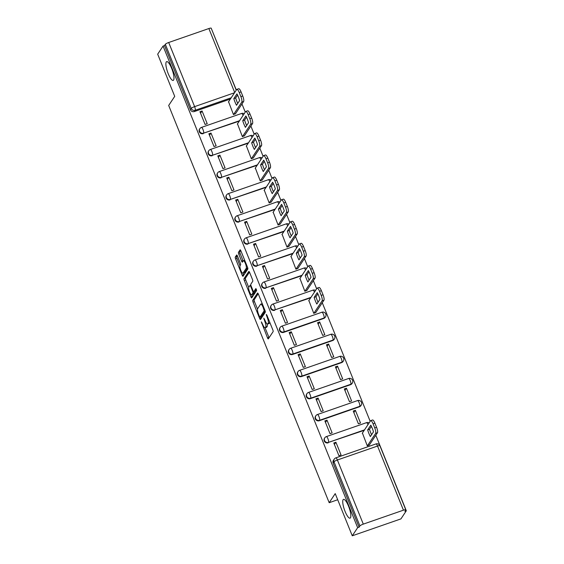 <?xml version="1.0" encoding="UTF-8"?>
<svg xmlns="http://www.w3.org/2000/svg" width="564" height="564" viewBox="0 0 564 564"><rect width="100%" height="100%" fill="white"/><g stroke="black" fill="none" stroke-linecap="round" stroke-linejoin="round"><path stroke-width="0.85" d="M261.329 321.847L267.498 337.864A1.523 0.388 -109.2 0 0 268.267 338.908A1.523 0.388 -109.2 0 0 268.33 338.858L273.11 331.653A1.523 0.388 -109.2 0 0 272.814 329.862L266.85 315.093L266.271 314.402L267.251 317.567A4.879 1.248 -109.2 0 1 268.196 323.292L267.801 323.898A4.879 1.248 -109.2 0 1 267.604 324.06A4.879 1.248 -109.2 0 1 265.151 320.733L263.797 318.124L264.777 321.29A4.879 1.248 -109.2 0 1 265.729 327.021L265.327 327.621A4.879 1.248 -109.2 0 1 265.129 327.783A4.879 1.248 -109.2 0 1 262.683 324.455L261.329 321.847M173.592 80.081A9.94 2.538 -109.2 0 0 172.006 69.287A9.94 2.538 -109.2 0 0 166.662 61.624A9.94 2.538 -109.2 0 0 166.267 61.955A9.94 2.538 -109.2 0 0 167.853 72.749A9.94 2.538 -109.2 0 0 173.19 80.412A9.94 2.538 -109.2 0 0 173.592 80.081M350.448 517.815A9.94 2.538 -109.2 0 0 348.862 507.029A9.94 2.538 -109.2 0 0 343.525 499.366A9.94 2.538 -109.2 0 0 343.123 499.697A9.94 2.538 -109.2 0 0 344.71 510.49A9.94 2.538 -109.2 0 0 350.047 518.154A9.94 2.538 -109.2 0 0 350.448 517.815M283.607 332.393L323.757 318.441A3.109 2.947 33.6 0 0 325.202 317.328L325.506 316.883A3.109 2.947 -146.4 0 1 324.06 317.997L283.903 331.942A3.109 2.947 -146.4 0 1 280.174 327.395L279.871 327.846A3.109 2.947 33.6 0 0 283.607 332.393L283.903 331.942A3.109 0.797 70.8 0 0 283.304 328.297A3.109 0.797 70.8 0 0 281.739 326.175A3.109 3.109 0 0 0 280.174 327.395M292.533 354.481L332.682 340.529A3.109 2.947 33.6 0 0 334.128 339.415L334.424 338.964A3.109 2.947 -146.4 0 1 332.979 340.078L292.829 354.03A3.109 2.947 -146.4 0 1 289.092 349.483L288.796 349.927A3.109 2.947 33.6 0 0 292.533 354.481L292.829 354.03A3.109 0.797 70.8 0 0 292.222 350.385A3.109 0.797 70.8 0 0 290.664 348.263A3.109 3.109 0 0 0 289.092 349.483M301.451 376.562L341.608 362.617A3.109 2.947 33.6 0 0 343.053 361.503L343.349 361.052A3.109 2.947 -146.4 0 1 341.904 362.166L301.754 376.118A3.109 2.947 -146.4 0 1 298.018 371.563L297.721 372.014A3.109 2.947 33.6 0 0 301.451 376.562L301.754 376.118A3.109 0.797 70.8 0 0 301.148 372.466A3.109 0.797 70.8 0 0 299.59 370.351A3.109 3.109 0 0 0 298.018 371.563M310.376 398.649L350.526 384.697A3.109 2.947 33.6 0 0 351.971 383.583L352.274 383.139A3.109 2.947 -146.4 0 1 350.829 384.253L310.672 398.198A3.109 2.947 -146.4 0 1 306.943 393.651L306.64 394.102A3.109 2.947 33.6 0 0 310.376 398.649L310.672 398.198A3.109 0.797 70.8 0 0 310.073 394.553A3.109 0.797 70.8 0 0 308.508 392.431A3.109 3.109 0 0 0 306.943 393.651M319.302 420.737L359.451 406.785A3.109 2.947 33.6 0 0 360.897 405.671L361.193 405.22A3.109 2.947 -146.4 0 1 359.747 406.334L319.598 420.286A3.109 2.947 -146.4 0 1 315.861 415.738L315.565 416.183A3.109 2.947 33.6 0 0 319.302 420.737L319.598 420.286A3.109 0.797 70.8 0 0 318.991 416.641A3.109 0.797 70.8 0 0 317.433 414.519A3.109 3.109 0 0 0 315.861 415.738M237.458 256.042A1.523 0.388 -109.2 0 0 236.69 255.006A1.523 0.388 -109.2 0 0 236.626 255.055L235.287 257.078A1.523 0.388 -109.2 0 0 235.583 258.869L242.21 275.267A1.523 0.388 -109.2 0 0 242.971 276.304A1.523 0.388 -109.2 0 0 243.035 276.254L247.822 269.049A1.523 0.388 -109.2 0 0 247.525 267.258L240.898 250.86A1.523 0.388 -109.2 0 0 240.13 249.824A1.523 0.388 -109.2 0 0 240.074 249.873L238.452 252.312A1.523 0.388 -109.2 0 0 238.748 254.103L241.582 261.118A1.523 0.388 -109.2 0 0 242.344 262.161A1.523 0.388 -109.2 0 0 242.407 262.112L243.211 260.899A4.082 1.043 -109.2 0 1 243.373 260.765A4.082 1.043 -109.2 0 1 245.566 263.91A4.082 1.043 -109.2 0 1 246.214 268.337L243.063 273.075A4.082 1.043 -109.2 0 1 242.901 273.216A4.082 1.043 -109.2 0 1 240.715 270.071A4.082 1.043 -109.2 0 1 240.06 265.644L240.588 264.854A1.523 0.388 -109.2 0 0 240.292 263.064L237.458 256.042M363.294 524.125L403.443 510.173A3.109 0.571 158 0 1 405.784 509.828A3.109 0.571 158 0 1 405.742 510.004L404.903 511.273L406.32 510.78L400.934 518.894L352.267 535.8L335.22 493.613L329.186 502.707L168.685 105.454L174.72 96.359L157.68 54.172L163.066 46.058L357.654 527.685L359.078 527.192L359.917 525.923L334.001 461.796A3.109 2.947 -146.4 0 1 334.255 459.089L333.416 460.358A3.109 2.947 -146.4 0 0 333.162 463.058L334.001 461.796A3.109 0.571 158 0 1 337.385 459.991L363.294 524.125A3.109 0.571 158 0 0 359.917 525.923M352.267 535.8L357.654 527.685M252.75 300.295A1.523 0.388 -109.2 0 0 253.046 302.085L259.666 318.484A1.523 0.388 -109.2 0 0 260.434 319.52A1.523 0.388 -109.2 0 0 260.498 319.471L265.277 312.266A1.523 0.388 -109.2 0 0 264.981 310.475L258.361 294.077A1.523 0.388 -109.2 0 0 257.593 293.04A1.523 0.388 -109.2 0 0 257.529 293.09L252.75 300.295L254.167 299.801A1.523 0.388 -109.2 0 0 254.463 301.592L257.508 309.121M250.938 296.875L244.311 280.477A1.523 0.388 -109.2 0 1 244.015 278.686L248.802 271.481A1.523 0.388 -109.2 0 1 248.865 271.432A1.523 0.388 -109.2 0 1 249.626 272.468L252.46 279.49A1.523 0.388 -109.2 0 1 252.757 281.274L250.818 284.2A1.523 0.388 -109.2 0 0 251.114 285.99L252.996 290.643A1.523 0.388 -109.2 0 0 253.765 291.687A1.523 0.388 -109.2 0 0 253.821 291.637L255.887 288.556L256.627 290.538L251.763 297.863A1.523 0.388 -109.2 0 1 251.706 297.912A1.523 0.388 -109.2 0 1 250.938 296.875L252.355 296.382L251.713 294.782M230.373 99.038L194.376 111.538L195.214 110.276A3.109 2.947 -146.4 0 1 191.231 108.429L165.322 44.302A3.109 0.571 -22 0 1 168.699 42.497L208.856 28.545A3.109 0.571 -22 0 1 211.197 28.2L236.238 90.191M406.32 510.78L375.807 435.26M370.181 421.329L322.27 302.748M316.644 288.817L313.351 280.661M307.718 266.73L304.426 258.573M298.8 244.649L295.501 236.492M289.875 222.561L286.582 214.405M280.95 200.474L277.657 192.317M272.031 178.393L268.732 170.236M263.106 156.306L259.814 148.149M254.181 134.218L250.888 126.061M245.262 112.137L241.963 103.98M236.337 90.05L211.599 29.194M163.066 46.058L164.484 45.564L165.322 44.302M362.405 433.039L367.312 445.87L369.371 444.954M335.918 442.246L333.789 442.987L338.936 455.726L341.065 454.986L335.918 442.246L334.41 444.517M326.993 420.159L324.864 420.899L330.018 433.638L332.14 432.898L326.993 420.159L325.484 422.429M355.369 410.303L353.24 411.043L358.394 423.783L360.523 423.042L355.369 410.303L353.861 412.573M318.075 398.071L315.946 398.811L321.092 411.558L323.221 410.818L318.075 398.071L316.566 400.348M346.451 388.215L344.322 388.956L349.468 401.695L351.598 400.955L346.451 388.215L344.942 390.485M309.15 375.991L307.02 376.731L312.167 389.47L314.296 388.73L309.15 375.991L307.641 378.261M337.526 366.128L335.397 366.868L340.543 379.614L342.672 378.874L337.526 366.128L336.017 368.405M300.224 353.903L298.095 354.643L303.249 367.383L305.371 366.642L300.224 353.903L298.716 356.173M328.601 344.047L326.471 344.787L331.625 357.527L333.754 356.786L328.601 344.047L327.092 346.317M291.306 331.815L289.177 332.556L294.323 345.302L296.452 344.562L291.306 331.815L289.797 334.092M319.682 321.959L317.553 322.7L322.7 335.439L324.829 334.699L319.682 321.959L318.174 324.237M282.381 309.735L280.252 310.475L285.398 323.214L287.527 322.474L282.381 309.735L280.872 312.005M308.868 300.527L313.774 313.358L315.833 312.442M273.455 287.647L271.326 288.387L276.48 301.127L278.602 300.386L273.455 287.647L271.947 289.924M299.942 278.447L304.856 291.271L306.915 290.361M264.537 265.559L262.408 266.3L267.555 279.046L269.684 278.306L264.537 265.559L263.028 267.837M291.024 256.359L295.931 269.183L297.989 268.274M255.612 243.479L253.483 244.219L258.629 256.958L260.758 256.218L255.612 243.479L254.103 245.749M282.099 234.279L287.005 247.102L289.064 246.186M246.687 221.391L244.557 222.131L249.704 234.871L251.833 234.131L246.687 221.391L245.178 223.668M273.173 212.191L278.087 225.015L280.146 224.105M237.768 199.311L235.639 200.044L240.786 212.79L242.915 212.05L237.768 199.311L236.26 201.581M264.255 190.103L269.162 202.927L271.221 202.018M228.843 177.223L226.714 177.963L231.86 190.702L233.989 189.962L228.843 177.223L227.334 179.493M255.33 168.023L260.237 180.847L262.295 179.93M219.918 155.135L217.789 155.875L222.935 168.615L225.064 167.882L219.918 155.135L218.409 157.412M246.405 145.935L251.318 158.759L253.377 157.85M210.992 133.055L208.87 133.788L214.017 146.534L216.146 145.794L210.992 133.055L209.484 135.325M237.486 123.847L242.393 136.671L244.452 135.762M202.074 110.967L199.945 111.707L205.092 124.447L207.221 123.706L202.074 110.967L200.565 113.237M228.561 101.767L233.468 114.591L235.526 113.674M239.298 121.119L203.597 133.174A3.109 2.947 -146.4 0 1 199.867 128.627L199.564 129.078A3.109 2.947 33.6 0 0 203.301 133.626M248.216 143.207L212.522 155.262A3.109 2.947 -146.4 0 1 208.786 150.715L208.49 151.159A3.109 2.947 33.6 0 0 212.226 155.713M257.142 165.294L221.441 177.35A3.109 2.947 -146.4 0 1 217.711 172.795L217.415 173.247A3.109 2.947 33.6 0 0 221.144 177.794M266.067 187.375L230.366 199.43A3.109 2.947 -146.4 0 1 226.636 194.883L226.333 195.334A3.109 2.947 33.6 0 0 230.07 199.882M274.985 209.463L239.291 221.518A3.109 2.947 -146.4 0 1 235.555 216.971L235.258 217.415A3.109 2.947 33.6 0 0 238.995 221.969M283.911 231.55L248.209 243.606A3.109 2.947 -146.4 0 1 244.48 239.051L244.184 239.503A3.109 2.947 33.6 0 0 247.913 244.05M292.836 253.631L257.135 265.686A3.109 2.947 -146.4 0 1 253.405 261.139L253.102 261.59A3.109 2.947 33.6 0 0 256.839 266.137M301.754 275.718L266.06 287.774A3.109 2.947 -146.4 0 1 262.323 283.227L262.027 283.671A3.109 2.947 33.6 0 0 265.764 288.225M310.679 297.806L274.978 309.862A3.109 2.947 -146.4 0 1 271.249 305.307L270.953 305.758A3.109 2.947 33.6 0 0 274.682 310.306M364.217 430.311L328.523 442.373A3.109 2.947 -146.4 0 1 324.786 437.819L324.49 438.27A3.109 2.947 33.6 0 0 328.22 442.818M329.186 502.707L337.702 499.746M164.484 45.564L190.392 109.698A3.109 2.947 33.6 0 0 194.376 111.538M359.078 527.192L333.162 463.058M265.129 327.783L266.553 327.289A4.879 1.248 -109.2 0 0 266.744 327.127L265.327 327.621M267.153 323.955A4.879 1.248 -109.2 0 1 267.146 326.528L266.744 327.127M267.604 324.06L269.021 323.567A4.879 1.248 -109.2 0 0 269.218 323.405L267.801 323.898M269.775 322.326A4.879 1.248 -109.2 0 1 269.613 322.805L269.218 323.405M265.052 327.797L268.922 337.378A1.523 0.388 -109.2 0 0 269.077 337.73M258.199 293.724L254.167 299.801M260.638 316.883L261.09 317.99A1.523 0.388 -109.2 0 0 261.245 318.343M259.426 316.39L260.004 317.088L264.199 310.757L263.176 307.493A4.879 1.248 -109.2 0 0 260.73 304.165A4.879 1.248 -109.2 0 0 260.533 304.327L257.663 308.649A4.879 1.248 -109.2 0 0 258.608 314.381L259.426 316.39M261.322 316.63L260.004 317.088M265.158 310.968L261.421 316.594M262.225 303.658A4.879 1.248 -109.2 0 0 262.147 303.672L260.73 304.165M248.731 287.4L245.735 279.984L244.311 280.477M249.471 272.116L245.439 278.193A1.523 0.388 -109.2 0 0 245.735 279.984M255.104 291.193A1.523 0.388 -109.2 0 0 255.182 291.193A1.523 0.388 -109.2 0 0 255.245 291.144L256.444 289.332M248.809 287.231A4.082 1.043 -109.2 0 0 249.457 291.659A4.082 1.043 -109.2 0 0 251.65 294.803A4.082 1.043 -109.2 0 0 251.812 294.669L252.919 292.998A1.523 0.388 -109.2 0 0 252.623 291.207L250.74 286.547A1.523 0.388 -109.2 0 0 249.979 285.511A1.523 0.388 -109.2 0 0 249.915 285.56L248.809 287.231M251.65 294.803L253.067 294.309A4.082 1.043 -109.2 0 0 253.229 294.175L251.812 294.669M254.301 291.496A1.523 0.388 -109.2 0 1 254.336 292.504L253.229 294.175M252.355 296.382A1.523 0.388 -109.2 0 0 252.517 296.734M242.901 273.216L244.325 272.722A4.082 1.043 -109.2 0 0 244.487 272.588L243.063 273.075M247.688 267.731A4.082 1.043 -109.2 0 1 247.631 267.844L244.487 272.588M240.736 250.508L239.869 251.819A1.523 0.388 -109.2 0 0 240.165 253.61L242.999 260.631A1.523 0.388 -109.2 0 0 243.154 260.984M242.985 273.188L243.627 274.774A1.523 0.388 -109.2 0 0 243.782 275.126M237.296 255.689L236.704 256.585A1.523 0.388 -109.2 0 0 237 258.375L239.996 265.778M370.358 436.55L373.495 431.827A9.708 2.482 -109.2 0 0 370.802 425.171L367.672 429.895A9.708 2.482 -109.2 0 0 370.358 436.55M367.361 445.849L375.631 433.392A4.66 1.191 -109.2 0 0 374.729 427.921L373.065 423.811A4.66 1.191 -109.2 0 0 370.724 420.631A4.66 1.191 -109.2 0 0 370.541 420.786L362.236 433.3M371.584 434.703A9.708 2.482 -109.2 0 1 369.512 429.253L371.422 426.377M370.724 420.631L372.571 419.99A4.66 1.191 70.8 0 1 374.912 423.169L376.569 427.279A4.66 1.191 70.8 0 1 377.471 432.75L375.631 433.392M369.201 445.207L377.471 432.75M369.512 429.253L367.672 429.895M316.82 304.038L319.957 299.315A9.708 2.482 -109.2 0 0 317.264 292.66L314.134 297.383A9.708 2.482 -109.2 0 0 316.82 304.038M313.817 313.337L322.093 300.88A4.66 1.191 -109.2 0 0 321.191 295.409L319.527 291.299A4.66 1.191 -109.2 0 0 317.187 288.119A4.66 1.191 -109.2 0 0 317.003 288.274L308.698 300.788M318.047 302.191A9.708 2.482 -109.2 0 1 315.974 296.742L317.884 293.872M317.187 288.119L319.034 287.485A4.66 1.191 70.8 0 1 321.374 290.657L323.031 294.768A4.66 1.191 70.8 0 1 323.933 300.238L322.093 300.88M315.664 312.703L323.933 300.238M315.974 296.742L314.134 297.383M307.895 281.951L311.032 277.227A9.708 2.482 -109.2 0 0 308.346 270.579L305.209 275.303A9.708 2.482 -109.2 0 0 307.895 281.951M304.898 291.257L313.168 278.792A4.66 1.191 -109.2 0 0 312.266 273.321L310.609 269.218A4.66 1.191 -109.2 0 0 308.268 266.039A4.66 1.191 -109.2 0 0 308.078 266.194L299.773 278.701M309.121 280.104A9.708 2.482 -109.2 0 1 307.049 274.661L308.959 271.785M308.268 266.039L310.108 265.397A4.66 1.191 70.8 0 1 312.449 268.577L314.113 272.68A4.66 1.191 70.8 0 1 315.015 278.151L313.168 278.792M306.738 290.615L315.015 278.151M307.049 274.661L305.209 275.303M298.976 259.87L302.107 255.147A9.708 2.482 -109.2 0 0 299.421 248.491L296.283 253.215A9.708 2.482 -109.2 0 0 298.976 259.87M295.973 269.169L304.243 256.705A4.66 1.191 -109.2 0 0 303.34 251.234L301.684 247.131A4.66 1.191 -109.2 0 0 299.343 243.951A4.66 1.191 -109.2 0 0 299.153 244.106L290.855 256.62M300.203 258.023A9.708 2.482 -109.2 0 1 298.13 252.573L300.041 249.697M299.343 243.951L301.183 243.31A4.66 1.191 70.8 0 1 303.531 246.489L305.187 250.592A4.66 1.191 70.8 0 1 306.09 256.063L304.243 256.705M297.82 268.527L306.09 256.063M298.13 252.573L296.283 253.215M290.051 237.782L293.188 233.059A9.708 2.482 -109.2 0 0 290.495 226.404L287.365 231.127A9.708 2.482 -109.2 0 0 290.051 237.782M287.048 247.088L295.324 234.624A4.66 1.191 -109.2 0 0 294.422 229.153L292.758 225.043A4.66 1.191 -109.2 0 0 290.418 221.863A4.66 1.191 -109.2 0 0 290.234 222.019L281.929 234.532M291.278 235.935A9.708 2.482 -109.2 0 1 289.205 230.486L291.116 227.616M290.418 221.863L292.265 221.229A4.66 1.191 70.8 0 1 294.605 224.401L296.262 228.512A4.66 1.191 70.8 0 1 297.165 233.982L295.324 234.624M288.895 246.447L297.165 233.982M289.205 230.486L287.365 231.127M281.126 215.702L284.263 210.971A9.708 2.482 -109.2 0 0 281.577 204.323L278.44 209.047A9.708 2.482 -109.2 0 0 281.126 215.702M278.13 225.001L286.399 212.536A4.66 1.191 -109.2 0 0 285.497 207.066L283.84 202.962A4.66 1.191 -109.2 0 0 281.492 199.783A4.66 1.191 -109.2 0 0 281.309 199.938L273.004 212.445M282.352 213.848A9.708 2.482 -109.2 0 1 280.28 208.405L282.19 205.529M281.492 199.783L283.339 199.141A4.66 1.191 70.8 0 1 285.68 202.321L287.344 206.424A4.66 1.191 70.8 0 1 288.246 211.895L286.399 212.536M279.97 224.359L288.246 211.895M280.28 208.405L278.44 209.047M272.2 193.614L275.338 188.891A9.708 2.482 -109.2 0 0 272.652 182.235L269.514 186.959A9.708 2.482 -109.2 0 0 272.2 193.614M269.204 202.913L277.474 190.449A4.66 1.191 -109.2 0 0 276.572 184.978L274.915 180.875A4.66 1.191 -109.2 0 0 272.574 177.695A4.66 1.191 -109.2 0 0 272.384 177.85L264.086 190.364M273.434 191.767A9.708 2.482 -109.2 0 1 271.362 186.317L273.272 183.441M272.574 177.695L274.414 177.054A4.66 1.191 70.8 0 1 276.762 180.233L278.419 184.343A4.66 1.191 70.8 0 1 279.321 189.814L277.474 190.449M271.051 202.272L279.321 189.814M271.362 186.317L269.514 186.959M263.282 171.526L266.419 166.803A9.708 2.482 -109.2 0 0 263.726 160.148L260.596 164.871A9.708 2.482 -109.2 0 0 263.282 171.526M260.279 180.832L268.556 168.368A4.66 1.191 -109.2 0 0 267.653 162.897L265.989 158.787A4.66 1.191 -109.2 0 0 263.649 155.608A4.66 1.191 -109.2 0 0 263.466 155.77L255.161 168.276M264.509 169.679A9.708 2.482 -109.2 0 1 262.436 164.237L264.347 161.36M263.649 155.608L265.496 154.973A4.66 1.191 70.8 0 1 267.837 158.153L269.493 162.256A4.66 1.191 70.8 0 1 270.396 167.727L268.556 168.368M262.126 180.191L270.396 167.727M262.436 164.237L260.596 164.871M254.357 149.446L257.494 144.715A9.708 2.482 -109.2 0 0 254.808 138.067L251.671 142.791A9.708 2.482 -109.2 0 0 254.357 149.446M251.361 158.745L259.63 146.28A4.66 1.191 -109.2 0 0 258.728 140.81L257.071 136.707A4.66 1.191 -109.2 0 0 254.724 133.527A4.66 1.191 -109.2 0 0 254.54 133.682L246.235 146.189M255.584 147.592A9.708 2.482 -109.2 0 1 253.511 142.149L255.421 139.273M254.724 133.527L256.571 132.885A4.66 1.191 70.8 0 1 258.911 136.065L260.575 140.168A4.66 1.191 70.8 0 1 261.477 145.639L259.63 146.28M253.201 158.103L261.477 145.639M253.511 142.149L251.671 142.791M245.432 127.358L248.569 122.635A9.708 2.482 -109.2 0 0 245.883 115.98L242.746 120.703A9.708 2.482 -109.2 0 0 245.432 127.358M242.435 136.657L250.705 124.193A4.66 1.191 -109.2 0 0 249.803 118.722L248.146 114.619A4.66 1.191 -109.2 0 0 245.805 111.439A4.66 1.191 -109.2 0 0 245.615 111.594L237.317 124.108M246.665 125.511A9.708 2.482 -109.2 0 1 244.593 120.061L246.496 117.185M245.805 111.439L247.645 110.798A4.66 1.191 70.8 0 1 249.993 113.977L251.65 118.087A4.66 1.191 70.8 0 1 252.552 123.558L250.705 124.193M244.282 136.016L252.552 123.558M244.593 120.061L242.746 120.703M236.513 105.271L239.651 100.547A9.708 2.482 -109.2 0 0 236.958 93.892L233.82 98.615A9.708 2.482 -109.2 0 0 236.513 105.271M233.51 114.577L241.787 102.112A4.66 1.191 -109.2 0 0 240.884 96.641L239.221 92.531A4.66 1.191 -109.2 0 0 236.88 89.359A4.66 1.191 -109.2 0 0 236.697 89.514L228.392 102.021M237.74 103.423A9.708 2.482 -109.2 0 1 235.667 97.981L237.578 95.105M236.88 89.359L238.727 88.717A4.66 1.191 70.8 0 1 241.068 91.897L242.724 96A4.66 1.191 70.8 0 1 243.627 101.471L241.787 102.112M235.357 113.935L243.627 101.471M235.667 97.981L233.82 98.615M262.063 322.918L261.534 323.101M267.005 315.473L266.476 315.657M264.53 319.196L264.008 319.379M323.757 318.441L324.06 317.997A3.109 0.797 -109.2 0 0 323.454 314.345A3.109 0.797 70.8 0 0 321.896 312.23A3.109 0.797 70.8 0 0 321.769 312.329M332.682 340.529L332.979 340.078A3.109 0.797 -109.2 0 0 332.379 336.433A3.109 0.797 70.8 0 0 330.814 334.311A3.109 0.797 70.8 0 0 330.694 334.417M341.608 362.617L341.904 362.166A3.109 0.797 -109.2 0 0 341.305 358.521A3.109 0.797 70.8 0 0 339.739 356.399A3.109 0.797 70.8 0 0 339.613 356.504M350.526 384.697L350.829 384.253A3.109 0.797 -109.2 0 0 350.223 380.601A3.109 0.797 70.8 0 0 348.665 378.486A3.109 0.797 70.8 0 0 348.538 378.585M359.451 406.785L359.747 406.334A3.109 0.797 -109.2 0 0 359.148 402.689A3.109 0.797 70.8 0 0 357.583 400.567A3.109 0.797 70.8 0 0 357.463 400.673M231.212 97.769L195.214 110.276A3.109 0.797 70.8 0 0 194.615 106.631L234.539 92.757M234.702 92.517L208.856 28.545M168.699 42.497L194.615 106.631A3.109 0.571 158 0 0 191.231 108.429L190.392 109.698M403.443 510.173L377.535 446.046L337.385 459.991A3.109 0.797 -109.2 0 0 335.82 457.876A3.109 3.109 0 0 0 334.255 459.089M239.594 120.675L203.597 133.174A3.109 0.797 70.8 0 0 202.998 129.53A3.109 0.797 70.8 0 0 201.433 127.415A3.109 3.109 0 0 0 199.867 128.627M248.512 142.755L212.522 155.262A3.109 0.797 70.8 0 0 211.916 151.617A3.109 0.797 70.8 0 0 210.358 149.495A3.109 3.109 0 0 0 208.786 150.715M257.438 164.843L221.441 177.35A3.109 0.797 70.8 0 0 220.841 173.698A3.109 0.797 70.8 0 0 219.283 171.583A3.109 3.109 0 0 0 217.711 172.795M266.363 186.931L230.366 199.43A3.109 0.797 70.8 0 0 229.767 195.786A3.109 0.797 70.8 0 0 228.201 193.663A3.109 3.109 0 0 0 226.636 194.883M275.281 209.011L239.291 221.518A3.109 0.797 70.8 0 0 238.685 217.873A3.109 0.797 70.8 0 0 237.127 215.751A3.109 3.109 0 0 0 235.555 216.971M284.207 231.099L248.209 243.606A3.109 0.797 70.8 0 0 247.61 239.954A3.109 0.797 70.8 0 0 246.052 237.839A3.109 3.109 0 0 0 244.48 239.051M293.132 253.187L257.135 265.686A3.109 0.797 70.8 0 0 256.535 262.041A3.109 0.797 70.8 0 0 254.97 259.919A3.109 3.109 0 0 0 253.405 261.139M302.057 275.267L266.06 287.774A3.109 0.797 70.8 0 0 265.454 284.129A3.109 0.797 70.8 0 0 263.896 282.007A3.109 3.109 0 0 0 262.323 283.227M310.976 297.355L274.978 309.862A3.109 0.797 70.8 0 0 274.379 306.21A3.109 0.797 70.8 0 0 272.821 304.095A3.109 3.109 0 0 0 271.249 305.307M364.513 429.867L328.523 442.373A3.109 0.797 70.8 0 0 327.917 438.721A3.109 0.797 70.8 0 0 326.359 436.606A3.109 3.109 0 0 0 324.786 437.819M326.232 436.705A3.109 0.797 70.8 0 1 326.359 436.606L366.508 422.655A3.109 0.797 70.8 0 1 368.003 424.607M366.381 422.76A3.109 0.797 70.8 0 1 366.508 422.655A3.109 3.109 0 0 1 369.124 422.922M317.306 414.625A3.109 0.797 70.8 0 1 317.433 414.519L357.583 400.567A3.109 3.109 0 0 1 361.193 405.22M308.388 392.537A3.109 0.797 70.8 0 1 308.508 392.431L348.665 378.486A3.109 3.109 0 0 1 352.274 383.139M299.463 370.449A3.109 0.797 70.8 0 1 299.59 370.351L339.739 356.399A3.109 3.109 0 0 1 343.349 361.052M290.538 348.369A3.109 0.797 70.8 0 1 290.664 348.263L330.814 334.311A3.109 3.109 0 0 1 334.424 338.964M281.619 326.281A3.109 0.797 70.8 0 1 281.739 326.175L321.896 312.23A3.109 3.109 0 0 1 325.506 316.883M272.694 304.193A3.109 0.797 70.8 0 1 272.821 304.095L312.971 290.143A3.109 0.797 70.8 0 1 314.465 292.103M312.844 290.248A3.109 0.797 70.8 0 1 312.971 290.143A3.109 3.109 0 0 1 315.586 290.411M263.769 282.113A3.109 0.797 70.8 0 1 263.896 282.007L304.045 268.055A3.109 0.797 70.8 0 1 305.54 270.015M303.925 268.161A3.109 0.797 70.8 0 1 304.045 268.055A3.109 3.109 0 0 1 306.661 268.323M254.85 260.025A3.109 0.797 70.8 0 1 254.97 259.919L295.127 245.974A3.109 0.797 70.8 0 1 296.622 247.927M295 246.073A3.109 0.797 70.8 0 1 295.127 245.974A3.109 3.109 0 0 1 297.736 246.242M245.925 237.938A3.109 0.797 70.8 0 1 246.052 237.839L286.202 223.887A3.109 0.797 70.8 0 1 287.696 225.847M286.075 223.993A3.109 0.797 70.8 0 1 286.202 223.887A3.109 3.109 0 0 1 288.817 224.155M237 215.857A3.109 0.797 70.8 0 1 237.127 215.751L277.276 201.799A3.109 0.797 70.8 0 1 278.771 203.759M277.157 201.905A3.109 0.797 70.8 0 1 277.276 201.799A3.109 3.109 0 0 1 279.892 202.074M228.082 193.769A3.109 0.797 70.8 0 1 228.201 193.663L268.358 179.719A3.109 0.797 70.8 0 1 269.853 181.671M268.231 179.824A3.109 0.797 70.8 0 1 268.358 179.719A3.109 3.109 0 0 1 270.967 179.987M219.156 171.689A3.109 0.797 70.8 0 1 219.283 171.583L259.433 157.631A3.109 0.797 70.8 0 1 260.928 159.591M259.306 157.737A3.109 0.797 70.8 0 1 259.433 157.631A3.109 3.109 0 0 1 262.048 157.899M210.231 149.601A3.109 0.797 70.8 0 1 210.358 149.495L250.508 135.55A3.109 0.797 70.8 0 1 252.002 137.503M250.388 135.649A3.109 0.797 70.8 0 1 250.508 135.55A3.109 3.109 0 0 1 253.123 135.818M201.313 127.513A3.109 0.797 70.8 0 1 201.433 127.415L241.589 113.463A3.109 0.797 70.8 0 1 243.084 115.416M241.462 113.568A3.109 0.797 70.8 0 1 241.589 113.463A3.109 3.109 0 0 1 244.198 113.731M375.976 443.924A3.109 0.797 -109.2 0 1 377.535 446.046A3.109 0.571 -22 0 1 379.875 445.694A3.109 3.109 0 0 0 375.976 443.924L335.82 457.876M267.146 326.528L265.729 327.021M265.306 321.106L264.777 321.29M269.613 322.805L268.196 323.292M267.773 317.384L267.251 317.567M268.922 337.378L267.498 337.864M261.09 317.99L259.666 318.484M254.463 301.592L253.046 302.085M264.988 310.489L264.199 310.757M264.516 309.326L263.994 309.509M263.705 307.309L263.176 307.493M245.439 278.193L244.015 278.686M255.245 291.144L253.821 291.637M254.336 292.504L252.919 292.998M253.166 291.017L252.623 291.207M251.269 286.371L250.74 286.547M247.631 267.844L246.214 268.337M242.999 260.631L241.582 261.118M240.165 253.61L238.748 254.103M239.869 251.819L238.452 252.312M243.627 274.774L242.21 275.267M237 258.375L235.583 258.869M236.704 256.585L235.287 257.078M374.912 423.169L373.065 423.811M376.569 427.279L374.729 427.921M321.374 290.657L319.527 291.299M323.031 294.768L321.191 295.409M312.449 268.577L310.609 269.218M314.113 272.68L312.266 273.321M303.531 246.489L301.684 247.131M305.187 250.592L303.34 251.234M294.605 224.401L292.758 225.043M296.262 228.512L294.422 229.153M285.68 202.321L283.84 202.962M287.344 206.424L285.497 207.066M276.762 180.233L274.915 180.875M278.419 184.343L276.572 184.978M267.837 158.153L265.989 158.787M269.493 162.256L267.653 162.897M258.911 136.065L257.071 136.707M260.575 140.168L258.728 140.81M249.993 113.977L248.146 114.619M251.65 118.087L249.803 118.722M241.068 91.897L239.221 92.531M242.724 96L240.884 96.641M405.784 509.828L379.875 445.694M261.379 316.63L259.962 317.123M255.182 291.193L253.765 291.687M250.86 285.201L249.979 285.511M244.713 260.3L243.373 260.765"/></g></svg>
